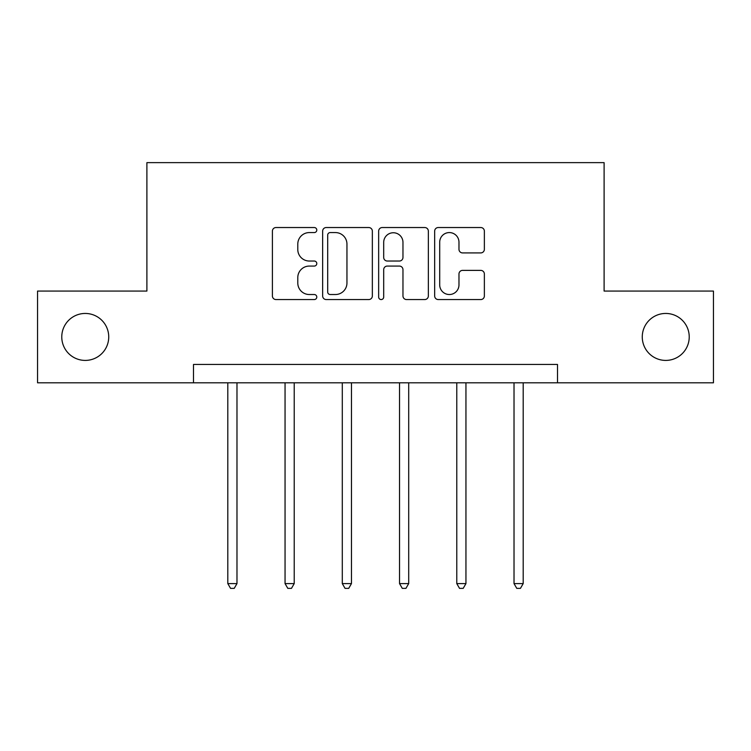 <?xml version="1.0" encoding="UTF-8"?>
<svg xmlns="http://www.w3.org/2000/svg" width="751" height="751" viewBox="0 0 751 751"><rect width="100%" height="100%" fill="white"/><g stroke="black" fill="none" stroke-linecap="round" stroke-linejoin="round"><path stroke-width="1.13" d="M316.791 230.05A2.525 2.525 0 0 0 314.275 227.534L276.002 227.534A3.605 3.605 0 0 0 272.397 231.13L272.397 295.96A3.605 3.605 0 0 0 276.002 299.565L314.275 299.565A2.525 2.525 0 0 0 316.791 297.039A2.525 2.525 0 0 0 314.275 294.523L309.318 294.523A11.528 11.528 0 0 1 297.79 282.996L297.79 277.598A11.528 11.528 0 0 1 309.318 266.07L314.275 266.07A2.525 2.525 0 0 0 316.791 263.545A2.525 2.525 0 0 0 314.275 261.029L309.318 261.029A11.528 11.528 0 0 1 297.79 249.501L297.79 244.094A11.528 11.528 0 0 1 309.318 232.575L314.275 232.575A2.525 2.525 0 0 0 316.791 230.05M642.265 336.936A23.488 23.488 0 0 0 665.752 360.414A23.488 23.488 0 0 0 689.23 336.936A23.488 23.488 0 0 0 665.752 313.449A23.488 23.488 0 0 0 642.265 336.936M61.77 336.936A23.488 23.488 0 0 0 85.248 360.414A23.488 23.488 0 0 0 108.735 336.936A23.488 23.488 0 0 0 85.248 313.449A23.488 23.488 0 0 0 61.77 336.936M480.762 252.918A3.605 3.605 0 0 0 484.367 249.323L484.367 231.13A3.605 3.605 0 0 0 480.762 227.534L438.265 227.534A3.605 3.605 0 0 0 434.66 231.13L434.66 295.96A3.605 3.605 0 0 0 438.265 299.565L480.762 299.565A3.605 3.605 0 0 0 484.367 295.96L484.367 273.993A3.605 3.605 0 0 0 480.762 270.388L462.569 270.388A3.605 3.605 0 0 0 458.974 273.993L458.974 284.892A9.632 9.632 0 0 1 449.333 294.523A9.632 9.632 0 0 1 439.701 284.892L439.701 242.207A9.632 9.632 0 0 1 449.333 232.575A9.632 9.632 0 0 1 458.974 242.207L458.974 249.323A3.605 3.605 0 0 0 462.569 252.918L480.762 252.918M193.495 382.803L37.55 382.803L37.55 291.069L146.896 291.069L146.896 162.638L604.104 162.638L604.104 291.069L713.45 291.069L713.45 382.803L557.505 382.803L557.505 364.451L193.495 364.451L193.495 382.803L557.505 382.803M372.346 231.13A3.605 3.605 0 0 0 368.75 227.534L326.244 227.534A3.605 3.605 0 0 0 322.648 231.13L322.648 295.96A3.605 3.605 0 0 0 326.244 299.565L368.75 299.565A3.605 3.605 0 0 0 372.346 295.96L372.346 231.13M382.25 227.534L424.756 227.534A3.605 3.605 0 0 1 428.352 231.13L428.352 295.96A3.605 3.605 0 0 1 424.756 299.565L406.563 299.565A3.605 3.605 0 0 1 402.968 295.96L402.968 269.675A3.605 3.605 0 0 0 399.363 266.07L387.3 266.07A3.605 3.605 0 0 0 383.695 269.675L383.695 297.039A2.525 2.525 0 0 1 381.17 299.565A2.525 2.525 0 0 1 378.654 297.039L378.654 231.13A3.605 3.605 0 0 1 382.25 227.534M330.205 232.575A2.525 2.525 0 0 0 327.689 235.091L327.689 291.998A2.525 2.525 0 0 0 330.205 294.523L335.434 294.523A11.528 11.528 0 0 0 346.953 282.996L346.953 244.094A11.528 11.528 0 0 0 335.434 232.575L330.205 232.575M402.968 242.385A9.632 9.632 0 0 0 393.327 232.754A9.632 9.632 0 0 0 383.695 242.385L383.695 257.424A3.605 3.605 0 0 0 387.3 261.029L399.363 261.029A3.605 3.605 0 0 0 402.968 257.424L402.968 242.385M227.806 382.803L227.806 583.593L236.978 583.593L236.978 382.803M236.978 583.593L234.228 588.362L230.557 588.362L227.806 583.593M285.051 382.803L285.051 583.593L294.223 583.593L294.223 382.803M294.223 583.593L291.472 588.362L287.802 588.362L285.051 583.593M342.296 382.803L342.296 583.593L351.468 583.593L351.468 382.803M351.468 583.593L348.717 588.362L345.047 588.362L342.296 583.593M399.532 382.803L399.532 583.593L408.704 583.593L408.704 382.803M408.704 583.593L405.953 588.362L402.283 588.362L399.532 583.593M456.777 382.803L456.777 583.593L465.949 583.593L465.949 382.803M465.949 583.593L463.198 588.362L459.528 588.362L456.777 583.593M514.022 382.803L514.022 583.593L523.194 583.593L523.194 382.803M523.194 583.593L520.443 588.362L516.772 588.362L514.022 583.593"/></g></svg>
